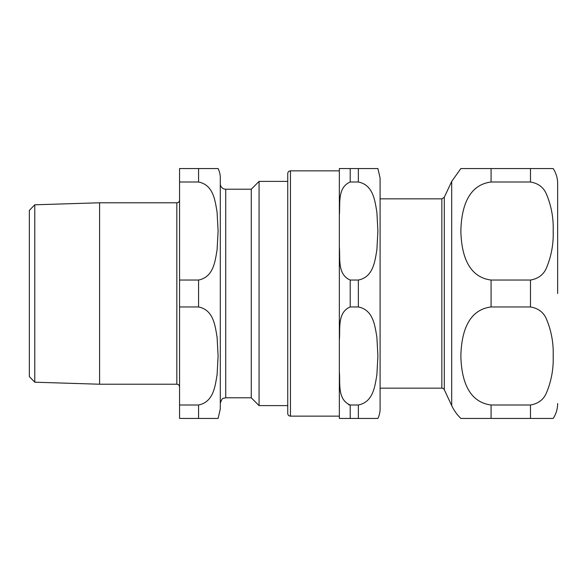 <?xml version="1.0" encoding="UTF-8"?>
<svg xmlns="http://www.w3.org/2000/svg" width="587" height="587" viewBox="0 0 587 587"><rect width="100%" height="100%" fill="white"/><g stroke="black" fill="none" stroke-linecap="round" stroke-linejoin="round"><path stroke-width="0.88" d="M290.455 416.139L290.455 170.861C288.811 171.022 287.901 171.932 287.74 173.583L287.74 413.417A2.715 2.715 0 0 0 290.455 416.139L339.352 416.139L339.352 418.443L350.212 418.443L339.352 418.443L339.352 339.976C340.409 329.182 337.114 312.401 350.212 306.957L358.363 306.957C373.405 309.987 374.91 325.829 376.876 337.151L377.903 355.971L376.876 374.792C374.91 386.114 373.405 401.963 358.363 404.993L350.212 404.993C337.114 399.549 340.409 382.768 339.352 371.967M377.903 418.443L358.363 418.443L377.903 418.443A21.726 21.726 0 0 0 380.09 408.941L380.09 178.059L377.903 168.557M348.678 404.759L350.212 404.993L350.212 418.443L358.363 418.443L358.363 404.993M358.363 182.007L358.363 168.557L377.903 168.557L339.352 168.557L350.212 168.557L350.212 182.007L358.363 182.007C373.405 185.037 374.91 200.886 376.876 212.208L377.903 231.029L376.876 249.849C374.91 261.171 373.405 277.013 358.363 280.043L350.212 280.043C337.121 274.511 340.387 257.854 339.352 247.024L339.352 215.033C340.387 204.203 337.121 187.539 350.212 182.007M290.455 170.861L339.352 170.861L339.352 168.557L339.352 215.033M339.352 247.024L339.352 339.976M339.352 170.861L339.352 416.139M491.077 404.993C465.601 401.779 461.287 374.22 460.861 355.971C461.287 337.723 465.601 310.163 491.077 306.957L530.487 306.957C538.411 308.307 543.789 312.475 546.607 319.453C551.428 331.149 553.614 343.322 553.174 355.971C553.614 368.621 551.428 380.794 546.607 392.49C543.789 399.476 538.411 403.643 530.487 404.993L491.077 404.993L491.077 418.443L553.174 418.443L530.487 418.443L530.487 404.993M460.861 168.557L451.689 181.427L451.689 405.573A43.46 43.46 0 0 0 460.861 418.443L491.077 418.443M530.487 182.007L530.487 168.557L553.174 168.557L460.861 168.557L491.077 168.557L491.077 182.007L530.487 182.007C538.411 183.357 543.789 187.524 546.607 194.51C551.428 206.206 553.614 218.379 553.174 231.029C553.614 243.678 551.428 255.851 546.607 267.547C543.789 274.525 538.411 278.693 530.487 280.043L491.077 280.043C465.601 276.837 461.287 249.277 460.861 231.029C461.287 212.78 465.601 185.221 491.077 182.007M557.65 293.5L557.65 183.496L557.65 293.5M557.65 403.504A27.163 27.163 0 0 1 553.174 418.443M380.09 198.839L441.842 198.839L441.842 388.161A2.715 2.715 0 0 1 444.3 389.731L451.689 405.573M34.78 204.797L29.35 210.395L29.35 376.605L34.78 382.203L34.78 204.797L99.592 202.779L99.592 384.221L176.841 384.221C178.492 384.382 179.395 385.285 179.556 386.936M220.301 183.768A5.43 5.43 0 0 0 225.731 189.197L251.265 189.197L251.265 397.803L259.072 405.61L287.74 405.61M218.107 168.557L198.567 168.557L218.107 168.557A21.726 21.726 0 0 1 220.301 178.059L220.301 408.941L218.107 418.443M198.567 182.007C213.617 185.037 215.121 200.886 217.08 212.208L218.107 231.029L217.08 249.849C215.121 261.171 213.617 277.013 198.567 280.043L179.556 280.043L179.556 182.007L198.567 182.007L198.567 168.557L179.556 168.557L179.556 182.007M198.567 404.993L198.567 418.443L218.107 418.443L179.556 418.443L179.556 306.957L198.567 306.957C213.617 309.987 215.121 325.829 217.08 337.151L218.107 355.971L217.08 374.792C215.121 386.114 213.617 401.963 198.567 404.993L179.556 404.993M179.556 280.043L179.556 306.957M251.265 189.197L259.072 181.39L259.072 405.61M99.592 202.779L176.841 202.779A2.715 2.715 0 0 0 179.556 200.064M358.363 280.043L358.363 306.957M350.212 280.043L350.212 306.957M530.487 280.043L530.487 306.957M491.077 280.043L491.077 306.957M441.842 198.839L444.3 197.269L444.3 389.731M220.301 403.232C221.526 399.615 222.539 397.993 223.339 398.353L225.731 397.803L225.731 189.197M198.567 280.043L198.567 306.957M176.841 202.779L176.841 384.221M553.174 168.557C556.124 173.099 557.613 178.074 557.65 183.496M380.09 388.161L441.842 388.161M444.3 197.269L451.689 181.427M34.78 382.203L99.592 384.221M225.731 397.803L251.265 397.803M259.072 181.39L287.74 181.39"/></g></svg>
